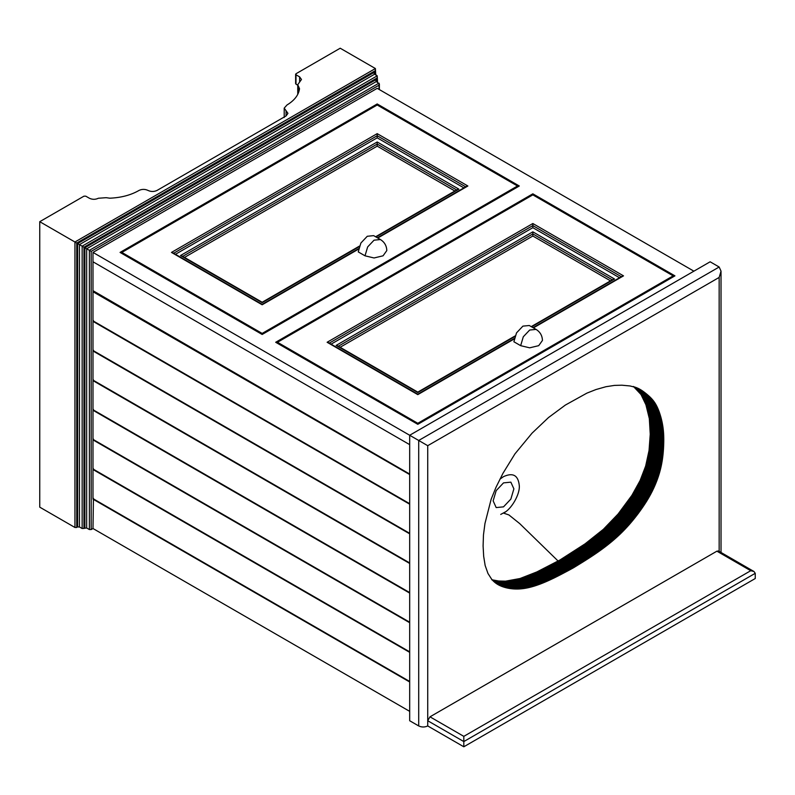 <?xml version="1.0" encoding="UTF-8"?>
<svg xmlns="http://www.w3.org/2000/svg" width="795" height="795" viewBox="0 0 795 795"><rect width="100%" height="100%" fill="white"/><g stroke="black" fill="none" stroke-linecap="round" stroke-linejoin="round"><path stroke-width="1.19" d="M499.946 479.166L503.513 476.632C513.043 472.3 518.3 475.331 519.304 485.755C520.01 494.361 511.324 509.406 503.513 513.103L508.899 514.931L519.682 523.577L558.08 561.012M493.139 500.86L496.179 490.634L503.513 482.883L510.857 482.158L513.888 488.875L510.857 499.101L503.513 506.852L496.179 507.578L493.139 500.86M753.928 571.476L718.501 551.014L716.901 551.173L750.738 570.711L753.928 571.476L755.25 573.314L755.25 578.521L463.813 746.783L463.813 741.566L755.25 573.314M716.901 551.173L429.986 716.822L427.73 720.737L427.73 725.944L463.813 746.783M750.738 570.711L463.813 736.359L463.813 741.566L427.73 720.737M505.57 587.624L492.035 579.813L498.773 581.006L505.56 581.165L520.049 578.512L536.903 571.913L559.909 560.018L585.041 543.869L603.375 529.311L618.132 513.968L631.926 495.305L640.094 480.578L645.649 466.099L649.048 450.487L650.24 434.209L649.336 418.657L645.928 404.774L641.018 394.529L633.595 386.638L648.223 395.393L653.43 400.809L657.217 407.06L660.764 416.709L662.871 426.478L663.726 435.829L663.497 448.937L662.285 460.315L660.317 469.895L656.988 480.379L652.109 491.529L646.434 501.575L638.286 513.431L629.292 524.541L620.1 534.151L599.629 550.935L570.075 569.667L553.996 578.035L540.322 584.027L528.377 587.694L518.191 589.016L510.301 588.578L502.182 586.561L496.398 583.59L491.668 579.237L487.951 573.433L485.149 565.474L483.668 556.281L483.102 545.936L483.459 534.975L484.96 523.498L491.151 499.24L495.991 487.335L502.957 473.323L514.961 453.846L532.044 433.166L548.5 417.554L565.384 405.053L586.919 393.118L596.011 389.53L605.989 386.708L614.525 385.396L621.929 385.207L629.978 385.953L636.07 387.503L640.73 389.759L647.13 394.459M559.909 560.018L573.443 567.839M418.707 725.944C421.708 727.346 424.719 727.346 427.73 725.944L427.73 445.687L418.707 440.47L418.707 725.944L409.683 720.737L409.683 435.262L418.707 440.47L719.157 267.011L721.025 271.135L721.025 552.475M427.73 445.687L719.157 277.425L721.025 271.135M93.432 290.95L409.683 474.049L92.985 291.209L92.985 261.793L409.683 444.644L92.985 261.793L92.985 252.422L409.683 435.262L710.134 261.793L719.157 267.011M693.896 271.175L377.198 88.334L92.985 252.422M377.198 103.956L519.304 186L262.161 334.466L120.055 252.422L377.198 103.956L377.198 105L517.505 186L517.505 187.044M532.839 193.821L674.945 275.865L417.802 424.321L275.696 342.277L532.839 193.821L532.839 194.864L673.146 275.865L673.146 276.908M375.399 74.79L375.399 68.539L340.21 48.217L295.998 73.746L295.998 74.79L299.606 76.867L301.474 79.48L297.737 84.687L299.516 88.682C298.682 94.983 294.498 100.418 286.975 105L284.203 108.13L287.939 113.337L286.071 115.941L157.042 190.432C154.041 191.833 151.03 191.833 148.019 190.432C145.018 189.031 142.007 189.031 138.996 190.432L138.092 190.959C130.161 195.302 120.741 197.717 109.839 198.194L106.172 197.687L98.401 198.243C95.39 199.654 92.379 199.654 89.378 198.243L85.771 196.166L83.962 196.166L39.75 221.686L74.939 242.008L74.939 527.473L39.75 507.16L39.75 221.686M375.767 75.008L375.399 68.539L74.939 242.008L76.747 243.041L375.399 70.616M76.747 243.041L76.747 527.473L74.939 527.473M297.737 85.164L295.998 84.161L295.998 83.127M297.757 94.367L297.737 84.687M295.998 73.746L295.998 84.161M374.495 72.186L374.495 74.263L374.495 72.186L77.642 243.568L83.962 247.215L377.198 77.91L377.198 75.833L377.575 82.292M374.117 73.438L377.198 75.833L82.153 246.172L82.153 528.516L79.45 526.956L79.45 244.612L374.495 74.263M375.926 80.732L376.293 81.557L376.293 79.48L376.293 81.557L379.374 83.952L379.374 89.587M93.432 498.366L92.985 528.516L91.177 529.559L89.378 529.559L89.378 250.336L379.006 83.127L379.006 85.204L91.177 251.379L84.866 247.732L376.293 79.48M79.45 526.956L77.642 526.956L77.642 243.568M89.378 529.559L86.665 527.989L82.153 528.516M463.892 187.868L377.198 137.823L377.198 135.736L173.29 253.466L171.482 252.422L262.161 304.773L358.535 249.133M466.069 187.044L467.877 186L377.198 133.649L377.198 135.736L466.069 187.044M359.221 246.659L262.161 302.686L180.505 255.543L182.313 256.586L377.198 144.074L377.198 141.987L180.505 255.543M454.869 190.999L377.198 146.151L377.198 144.074L457.046 190.174L458.854 189.13L375.975 236.98M262.161 334.466L262.161 333.423L517.505 186M377.198 146.151L184.49 257.411M377.198 137.823L175.466 254.291M121.854 253.466L121.854 252.422L377.198 105M262.161 333.423L121.854 252.422M365.014 255.811L358.247 251.906L360.89 243.012L367.27 236.274L373.65 235.638L380.417 239.543L374.038 240.179L367.658 246.917L365.014 255.811L374.038 257.968L383.061 255.811L386.797 250.594C386.638 245.774 384.512 242.097 380.417 239.543M520.655 345.666L513.888 341.761L516.531 332.866L522.911 326.129L529.291 325.503L536.059 329.408L529.679 330.034L523.299 336.772L520.655 345.666L529.679 347.822L538.702 345.666L542.438 340.459C542.279 335.639 540.153 331.952 536.059 329.408M619.534 277.733L532.839 227.678L532.839 225.591L328.931 343.321L327.123 342.277L417.802 394.628L514.176 338.988M621.71 276.908L623.519 275.865L532.839 223.514L532.839 225.591L621.71 276.908M514.862 336.514L417.802 392.551L336.146 345.408L337.954 346.451L532.839 233.929L532.839 231.842L336.146 345.408M610.51 280.854L532.839 236.016L532.839 233.929L612.687 280.029L614.495 278.985L531.617 326.834M417.802 424.321L417.802 423.288L673.146 275.865M532.839 236.016L340.131 347.276M532.839 227.678L331.108 344.146M277.495 343.321L277.495 342.277L532.839 194.864M417.802 423.288L277.495 342.277M93.432 320.584L92.985 321.359L409.683 504.209M93.432 321.101L409.683 503.682L92.985 320.842L92.985 291.735L409.683 474.575M93.432 379.841L92.985 380.626L409.683 563.466M93.432 380.358L409.683 562.94L92.985 380.099L92.985 350.993L409.683 533.833M93.432 439.098L92.985 439.883L409.683 622.723M93.432 439.625L409.683 622.207L92.985 439.367L92.985 410.25L409.683 593.1M92.985 499.141L409.683 681.991M93.432 498.882L409.683 681.464L92.985 498.624L92.985 469.517L409.683 652.357M93.432 468.732L92.985 469.517M93.432 469.249L409.683 651.84L92.985 468.99L92.985 439.883M93.432 409.475L92.985 410.25M93.432 409.991L409.683 592.573L92.985 409.733L92.985 380.626M93.432 350.207L92.985 350.993M93.432 350.734L409.683 533.316L92.985 350.466L92.985 321.359M92.985 528.516L409.683 711.356M463.813 736.359L429.986 716.822M559.153 560.425L572.688 568.246M559.531 560.227L573.066 568.037M558.786 560.634L572.311 568.445M558.408 560.833L571.943 568.654M558.03 561.041L571.565 568.852M557.653 561.24L571.188 569.061M557.285 561.449L570.82 569.26M556.907 561.648L570.442 569.458M556.54 561.846L570.075 569.667M556.162 562.045L569.697 569.866M555.794 562.254L569.329 570.065M555.417 562.453L568.952 570.263M555.049 562.651L568.584 570.462M554.672 562.85L568.206 570.671M554.304 563.049L567.839 570.87M553.936 563.248L567.471 571.068M553.558 563.446L567.093 571.267M553.191 563.645L566.726 571.466M552.823 563.844L566.358 571.665M552.455 564.043L565.99 571.853M552.088 564.241L565.623 572.052M551.71 564.44L565.245 572.251M551.342 564.629L564.877 572.45M550.975 564.828L564.51 572.639M550.607 565.026L564.142 572.837M550.239 565.215L563.774 573.036M549.872 565.414L563.407 573.225M549.514 565.603L563.039 573.424M549.146 565.802L562.681 573.612M548.779 565.99L562.313 573.801M548.411 566.179L561.946 574M548.043 566.378L561.578 574.189M547.685 566.567L561.22 574.378M547.318 566.756L560.853 574.566M546.95 566.944L560.485 574.755M546.592 567.133L560.127 574.944M546.225 567.322L559.76 575.133M545.867 567.501L559.392 575.322M545.499 567.69L559.034 575.51M545.141 567.878L558.676 575.689M544.774 568.057L558.309 575.878M544.416 568.246L557.951 576.057M544.048 568.425L557.583 576.246M543.691 568.614L557.225 576.425M543.333 568.793L556.868 576.604M542.975 568.972L556.5 576.792M542.607 569.15L556.142 576.971M542.25 569.329L555.784 577.15M541.892 569.508L555.427 577.329M541.534 569.687L555.069 577.508M541.176 569.866L554.711 577.677M540.819 570.045L554.354 577.856M540.461 570.214L553.996 578.035M540.103 570.393L553.638 578.204M539.745 570.562L553.28 578.372M539.388 570.731L552.923 578.551M539.03 570.909L552.565 578.72M538.672 571.078L552.207 578.889M538.314 571.247L551.849 579.058M537.967 571.416L551.501 579.227M537.609 571.585L551.144 579.396M537.251 571.744L550.786 579.565M536.903 571.913L550.438 579.724M536.545 572.072L550.08 579.893M536.188 572.241L549.723 580.052M535.84 572.4L549.375 580.221M535.482 572.559L549.017 580.38M535.134 572.728L548.669 580.539M534.777 572.887L548.312 580.698M534.429 573.036L547.964 580.857M534.081 573.195L547.616 581.006M533.723 573.354L547.258 581.165M533.375 573.503L546.91 581.324M533.028 573.662L546.562 581.473M532.67 573.811L546.205 581.622M532.322 573.96L545.857 581.781M531.974 574.109L545.509 581.93M531.626 574.258L545.161 582.079M531.279 574.407L544.813 582.218M530.931 574.556L544.466 582.367M530.583 574.696L544.118 582.516M530.235 574.845L543.77 582.656M529.887 574.984L543.422 582.805M529.54 575.123L543.074 582.944M529.192 575.272L542.727 583.083M528.844 575.401L542.379 583.222M528.506 575.54L542.041 583.361M528.158 575.679L541.693 583.49M527.81 575.819L541.345 583.629M527.473 575.948L541.007 583.759M527.125 576.077L540.66 583.888M526.787 576.206L540.322 584.027M526.439 576.335L539.974 584.156M526.101 576.464L539.636 584.275M525.763 576.594L539.288 584.405M525.416 576.713L538.95 584.534M525.078 576.842L538.613 584.653M524.74 576.961L538.275 584.772M524.402 577.081L537.937 584.891M524.064 577.2L537.599 585.011M523.726 577.319L537.261 585.13M523.388 577.438L536.923 585.249M523.05 577.548L536.585 585.358M522.712 577.657L536.247 585.478M522.375 577.776L535.909 585.587M522.037 577.885L535.572 585.696M521.709 577.995L535.244 585.806M521.371 578.094L534.906 585.915M521.043 578.204L534.578 586.014M520.705 578.303L534.24 586.124M520.377 578.402L533.912 586.223M520.049 578.512L533.574 586.322M519.711 578.601L533.246 586.422M519.383 578.7L532.918 586.511M519.056 578.8L532.59 586.611M518.728 578.889L532.262 586.7M518.4 578.979L531.934 586.799M518.072 579.068L531.607 586.889M517.744 579.157L531.279 586.978M517.416 579.247L530.951 587.058M517.098 579.336L530.633 587.147M516.77 579.416L530.305 587.227M516.442 579.495L529.977 587.306M516.124 579.575L529.659 587.386M515.806 579.654L529.331 587.465M515.478 579.734L529.013 587.545M515.16 579.803L528.695 587.614M514.842 579.873L528.377 587.694M514.524 579.943L528.049 587.763M514.206 580.012L527.731 587.833M513.888 580.082L527.413 587.893M513.57 580.151L527.105 587.962M513.252 580.211L526.787 588.022M512.934 580.27L526.469 588.081M512.616 580.33L526.151 588.141M512.308 580.39L525.843 588.201M511.99 580.439L525.525 588.26M511.682 580.499L525.217 588.31M511.374 580.549L524.909 588.36M511.056 580.598L524.591 588.409M510.748 580.648L524.283 588.459M510.44 580.688L523.975 588.509M510.132 580.738L523.667 588.548M509.824 580.777L523.358 588.588M509.516 580.817L523.05 588.628M509.207 580.857L522.742 588.668M508.899 580.887L522.434 588.707M508.601 580.926L522.136 588.737M508.293 580.956L521.828 588.767M507.985 580.986L521.52 588.797M507.677 581.016L521.212 588.827M507.379 581.046L520.914 588.856M507.071 581.066L520.606 588.876M506.773 581.085L520.308 588.906M506.465 581.115L520 588.926M506.167 581.135L519.701 588.946M505.859 581.145L519.393 588.966M505.56 581.165L519.095 588.976M505.262 581.175L518.797 588.986M504.954 581.185L518.489 589.006M504.656 581.195L518.191 589.016M504.358 581.205L517.893 589.016M504.06 581.215L517.595 589.025M503.762 581.215L517.297 589.025M503.464 581.215L516.998 589.035M503.165 581.215L516.7 589.035M502.867 581.215L516.402 589.025M502.569 581.215L516.104 589.025M502.271 581.205L515.806 589.025M501.983 581.205L515.518 589.016M501.685 581.195L515.22 589.006M501.387 581.185L514.921 588.996M501.098 581.165L514.633 588.986M500.8 581.155L514.335 588.966M500.512 581.135L514.047 588.956M500.224 581.115L513.759 588.936M499.926 581.095L513.461 588.916M499.638 581.075L513.173 588.896M499.349 581.056L512.884 588.866M499.061 581.026L512.596 588.847M498.773 581.006L512.298 588.817M498.485 580.976L512.01 588.787M498.197 580.946L511.732 588.757M497.909 580.906L511.443 588.727M497.62 580.877L511.155 588.688M497.332 580.837L510.867 588.648M497.044 580.797L510.579 588.618M496.766 580.757L510.301 588.578M496.478 580.718L510.012 588.529M496.199 580.678L509.734 588.489M495.911 580.628L509.446 588.439M495.633 580.579L509.168 588.399M495.355 580.539L508.88 588.35M495.066 580.479L508.601 588.3M494.788 580.43L508.323 588.24M494.51 580.38L508.045 588.191M494.232 580.32L507.767 588.131M493.953 580.261L507.488 588.081M493.675 580.201L507.21 588.022M493.397 580.141L506.932 587.952M493.129 580.082L506.663 587.893M492.85 580.012L506.385 587.833M492.582 579.952L506.117 587.763M492.304 579.883L505.839 587.694M491.767 579.734L505.302 587.555M492.612 580.31L505.034 587.475M492.771 580.479L504.765 587.406M492.94 580.648L504.497 587.326M493.099 580.817L504.239 587.247M493.268 580.986L503.97 587.167M493.437 581.155L503.712 587.088M493.606 581.314L503.454 586.998M493.784 581.483L503.195 586.919M493.953 581.642L502.937 586.829M494.132 581.801L502.688 586.74M494.311 581.96L502.43 586.65M494.49 582.119L502.182 586.561M494.669 582.268L501.923 586.462M494.848 582.427L501.675 586.362M495.037 582.576L501.426 586.263M495.225 582.725L501.188 586.163M495.414 582.874L500.939 586.064M495.613 583.023L500.701 585.955M495.802 583.162L500.453 585.855M496 583.311L500.214 585.746M496.199 583.451L499.976 585.637M496.408 583.59L499.737 585.518M496.607 583.729L499.508 585.408M496.815 583.868L499.27 585.289M497.024 584.007L499.041 585.17M497.243 584.146L498.813 585.05M497.451 584.275L498.584 584.931M497.68 584.414L498.356 584.802M639.717 389.182L640.492 389.63M639.488 389.053L640.73 389.759M639.269 388.934L640.959 389.908M639.051 388.815L641.187 390.047M638.832 388.705L641.416 390.196M638.614 388.596L641.644 390.335M638.405 388.487L641.873 390.494M638.186 388.387L642.102 390.643M637.988 388.288L642.33 390.792M637.779 388.198L642.559 390.951M637.57 388.109L642.787 391.11M637.371 388.02L643.016 391.269M637.173 387.93L643.244 391.438M636.974 387.851L643.473 391.597M636.765 387.771L643.702 391.766M636.566 387.692L643.93 391.935M636.378 387.612L644.159 392.104M636.179 387.543L644.387 392.283M635.98 387.473L644.616 392.452M635.781 387.404L644.844 392.631M635.583 387.334L645.073 392.809M635.394 387.264L645.311 392.988M635.195 387.205L645.54 393.167M635.006 387.135L645.769 393.356M634.817 387.076L645.997 393.535M634.629 387.016L646.226 393.714M634.44 386.966L646.454 393.903M634.251 386.907L646.683 394.082M633.367 386.459L646.901 394.27M633.814 386.827L647.349 394.638M634.032 387.016L647.567 394.827M634.251 387.195L647.786 395.016M634.47 387.384L648.005 395.204M634.688 387.572L648.223 395.393M634.907 387.761L648.432 395.582M635.116 387.95L648.65 395.771M635.324 388.139L648.859 395.96M635.533 388.338L649.068 396.149M635.742 388.526L649.277 396.337M635.95 388.715L649.485 396.536M636.159 388.914L649.694 396.725M636.368 389.103L649.893 396.924M636.566 389.302L650.101 397.112M636.765 389.5L650.3 397.311M636.964 389.699L650.499 397.51M637.163 389.898L650.698 397.709M637.361 390.097L650.886 397.907M637.55 390.295L651.085 398.106M637.739 390.494L651.274 398.305M637.928 390.693L651.463 398.504M638.117 390.901L651.652 398.712M638.306 391.1L651.84 398.911M638.494 391.309L652.019 399.12M638.673 391.518L652.208 399.328M638.852 391.716L652.387 399.537M639.031 391.925L652.566 399.746M639.21 392.144L652.745 399.955M639.379 392.352L652.914 400.163M639.558 392.561L653.093 400.372M639.727 392.78L653.261 400.591M639.895 392.988L653.43 400.809M640.064 393.207L653.589 401.018M640.223 393.426L653.758 401.236M640.382 393.644L653.917 401.455M640.551 393.863L654.076 401.674M640.7 394.082L654.235 401.892M640.859 394.31L654.394 402.121M641.018 394.529L654.553 402.34M641.168 394.757L654.702 402.568M641.317 394.986L654.851 402.797M641.466 395.214L655 403.025M641.615 395.453L655.15 403.264M641.764 395.691L655.299 403.502M641.913 395.93L655.438 403.741M642.052 396.168L655.587 403.979M642.191 396.407L655.726 404.228M642.34 396.655L655.875 404.466M642.479 396.904L656.014 404.725M642.618 397.162L656.153 404.973M642.757 397.411L656.292 405.221M642.887 397.669L656.422 405.48M643.026 397.927L656.561 405.738M643.165 398.186L656.7 405.997M643.294 398.444L656.829 406.265M643.423 398.712L656.958 406.523M643.553 398.981L657.087 406.792M643.682 399.249L657.217 407.06M643.811 399.527L657.346 407.338M643.94 399.796L657.475 407.606M644.069 400.074L657.604 407.885M644.188 400.352L657.723 408.163M644.318 400.63L657.853 408.441M644.437 400.918L657.972 408.729M644.556 401.197L658.091 409.018M644.675 401.485L658.21 409.296M644.795 401.773L658.33 409.594M644.914 402.061L658.449 409.882M645.033 402.359L658.568 410.17M645.143 402.658L658.677 410.468M645.262 402.946L658.797 410.767M645.371 403.254L658.906 411.065M645.49 403.552L659.015 411.363M645.6 403.85L659.135 411.671M645.709 404.158L659.244 411.969M645.818 404.466L659.353 412.277M645.928 404.774L659.462 412.585M646.027 405.082L659.562 412.893M646.136 405.39L659.671 413.201M646.246 405.708L659.77 413.519M646.345 406.016L659.88 413.837M646.444 406.334L659.979 414.145M646.554 406.652L660.079 414.463M646.653 406.97L660.188 414.781M646.752 407.288L660.287 415.099M646.842 407.606L660.377 415.427M646.941 407.934L660.476 415.745M647.041 408.252L660.575 416.063M647.13 408.57L660.665 416.391M647.229 408.898L660.764 416.709M647.319 409.226L660.854 417.037M647.408 409.544L660.943 417.365M647.498 409.872L661.033 417.693M647.587 410.2L661.122 418.011M647.667 410.528L661.202 418.339M647.756 410.856L661.291 418.677M647.836 411.184L661.37 419.005M647.925 411.522L661.45 419.333M648.005 411.85L661.539 419.661M648.084 412.188L661.619 419.998M648.163 412.516L661.698 420.326M648.233 412.853L661.768 420.664M648.313 413.181L661.847 421.002M648.382 413.519L661.917 421.33M648.462 413.857L661.996 421.668M648.531 414.195L662.066 422.006M648.601 414.533L662.136 422.344M648.67 414.871L662.205 422.692M648.74 415.209L662.275 423.029M648.799 415.556L662.334 423.367M648.869 415.894L662.404 423.705M648.929 416.242L662.464 424.053M648.988 416.58L662.523 424.401M649.048 416.928L662.583 424.739M649.108 417.276L662.642 425.087M649.167 417.614L662.702 425.434M649.227 417.961L662.762 425.782M649.277 418.309L662.811 426.13M649.336 418.657L662.871 426.478M649.386 419.005L662.921 426.826M649.436 419.363L662.97 427.173M649.485 419.71L663.02 427.521M649.535 420.058L663.06 427.879M649.575 420.416L663.11 428.227M649.624 420.764L663.149 428.584M649.664 421.121L663.199 428.932M649.704 421.479L663.239 429.29M649.744 421.827L663.278 429.648M649.783 422.185L663.318 430.006M649.823 422.543L663.358 430.353M649.853 422.9L663.388 430.711M649.893 423.258L663.418 431.079M649.922 423.616L663.457 431.437M649.952 423.983L663.487 431.794M649.982 424.341L663.517 432.152M650.012 424.699L663.537 432.52M650.032 425.067L663.567 432.878M650.062 425.424L663.596 433.245M650.081 425.792L663.616 433.613M650.101 426.16L663.636 433.971M650.121 426.527L663.656 434.338M650.141 426.895L663.676 434.716M650.161 427.273L663.696 435.084M650.171 427.64L663.706 435.461M650.191 428.018L663.726 435.829M650.201 428.396L663.736 436.207M650.211 428.773L663.745 436.584M650.221 429.151L663.755 436.962M650.231 429.529L663.765 437.349M650.24 429.916L663.775 437.727M650.25 430.294L663.785 438.115M650.25 430.681L663.785 438.492M650.26 431.069L663.785 438.88M650.26 431.456L663.795 439.267M650.26 431.844L663.795 439.655M650.26 432.232L663.795 440.052M650.26 432.629L663.795 440.44M650.25 433.017L663.785 440.837M650.25 433.414L663.785 441.225M650.24 433.812L663.775 441.623M650.24 434.209L663.775 442.02M650.231 434.607L663.765 442.418M650.221 435.004L663.755 442.825M650.211 435.412L663.745 443.222M650.201 435.809L663.736 443.62M650.191 436.216L663.726 444.027M650.171 436.624L663.706 444.435M650.161 437.031L663.696 444.842M650.141 437.439L663.676 445.25M650.131 437.846L663.666 445.657M650.111 438.254L663.646 446.065M650.091 438.661L663.626 446.482M650.072 439.078L663.606 446.889M650.052 439.486L663.587 447.297M650.032 439.893L663.567 447.714M650.012 440.311L663.537 448.122M649.982 440.718L663.517 448.529M649.962 441.126L663.497 448.937M649.932 441.533L663.467 449.354M649.903 441.941L663.437 449.761M649.873 442.358L663.408 450.169M649.843 442.765L663.378 450.576M649.813 443.173L663.348 450.984M649.783 443.58L663.318 451.391M649.754 443.988L663.288 451.798M649.714 444.395L663.249 452.206M649.684 444.803L663.219 452.623M649.644 445.21L663.179 453.031M649.604 445.617L663.139 453.438M649.565 446.025L663.1 453.846M649.525 446.432L663.06 454.243M649.485 446.84L663.02 454.651M649.436 447.247L662.97 455.058M649.396 447.655L662.931 455.465M649.346 448.062L662.881 455.873M649.306 448.459L662.831 456.28M649.257 448.867L662.792 456.688M649.207 449.274L662.732 457.085M649.147 449.682L662.682 457.493M649.098 450.079L662.632 457.9M649.048 450.487L662.573 458.298M648.988 450.894L662.523 458.705M648.929 451.292L662.464 459.113M648.869 451.699L662.404 459.51M648.809 452.097L662.344 459.917M648.75 452.504L662.285 460.315M648.69 452.902L662.215 460.722M648.621 453.309L662.156 461.12M648.551 453.707L662.086 461.517M648.481 454.114L662.016 461.925M648.412 454.511L661.947 462.322M648.342 454.909L661.877 462.72M648.273 455.306L661.808 463.127M648.203 455.714L661.728 463.525M648.124 456.111L661.659 463.922M648.044 456.509L661.579 464.32M647.965 456.906L661.5 464.727M647.885 457.304L661.42 465.125M647.806 457.701L661.341 465.522M647.716 458.099L661.251 465.92M647.637 458.496L661.162 466.317M647.547 458.894L661.082 466.715M647.458 459.291L660.993 467.112M647.369 459.689L660.893 467.51M647.269 460.086L660.804 467.907M647.18 460.484L660.715 468.295M647.08 460.881L660.615 468.692M646.981 461.279L660.516 469.09M646.882 461.676L660.416 469.497M646.782 462.074L660.317 469.895M646.673 462.481L660.208 470.292M646.564 462.879L660.098 470.69M646.464 463.276L659.989 471.087M646.345 463.684L659.88 471.495M646.236 464.081L659.77 471.892M646.126 464.479L659.661 472.3M646.007 464.886L659.542 472.697M645.888 465.284L659.423 473.104M645.769 465.691L659.303 473.502M645.649 466.099L659.184 473.909M645.52 466.496L659.055 474.307M645.401 466.904L658.936 474.714M645.272 467.301L658.807 475.122M645.143 467.708L658.677 475.519M645.013 468.116L658.548 475.927M644.874 468.523L658.409 476.334M644.745 468.921L658.28 476.742M644.606 469.328L658.141 477.139M644.467 469.736L658.002 477.547M644.328 470.133L657.863 477.954M644.188 470.541L657.723 478.352M644.039 470.948L657.574 478.759M643.9 471.356L657.435 479.166M643.751 471.753L657.286 479.574M643.602 472.16L657.137 479.971M643.453 472.568L656.988 480.379M643.304 472.965L656.829 480.786M643.145 473.373L656.68 481.184M642.986 473.78L656.521 481.591M642.837 474.178L656.362 481.999M642.678 474.585L656.203 482.396M642.509 474.983L656.044 482.803M642.35 475.39L655.885 483.201M642.181 475.788L655.716 483.608M642.022 476.195L655.557 484.006M641.853 476.593L655.388 484.413M641.684 477L655.219 484.811M641.515 477.397L655.05 485.208M641.336 477.795L654.871 485.606M641.168 478.192L654.702 486.013M640.989 478.59L654.524 486.411M640.81 478.997L654.345 486.808M640.641 479.395L654.166 487.206M640.452 479.792L653.987 487.603M640.273 480.18L653.808 488.001M640.094 480.578L653.629 488.398M639.905 480.975L653.44 488.786M639.717 481.373L653.252 489.183M639.528 481.76L653.063 489.581M639.339 482.158L652.874 489.968M639.15 482.545L652.685 490.366M638.961 482.943L652.496 490.753M638.763 483.33L652.298 491.141M638.574 483.718L652.109 491.529M638.375 484.105L651.91 491.916M638.176 484.493L651.711 492.304M637.978 484.88L651.512 492.691M637.779 485.268L651.314 493.079M637.57 485.656L651.105 493.466M637.371 486.043L650.906 493.854M637.163 486.431L650.698 494.242M636.954 486.808L650.489 494.629M636.745 487.196L650.28 495.017M636.527 487.583L650.062 495.404M636.318 487.971L649.853 495.782M636.099 488.359L649.634 496.169M635.881 488.746L649.416 496.557M635.662 489.134L649.197 496.945M635.444 489.521L648.978 497.332M635.215 489.899L648.75 497.72M634.996 490.286L648.531 498.107M634.768 490.674L648.303 498.485M634.539 491.062L648.074 498.872M634.311 491.449L647.846 499.26M634.082 491.837L647.617 499.648M633.844 492.214L647.378 500.035M633.615 492.602L647.14 500.413M633.377 492.989L646.911 500.8M633.138 493.377L646.673 501.188M632.899 493.765L646.434 501.575M632.651 494.142L646.186 501.963M632.413 494.53L645.947 502.341M632.164 494.917L645.699 502.728M631.926 495.305L645.451 503.116M631.677 495.683L645.212 503.503M631.429 496.07L644.954 503.881M631.17 496.458L644.705 504.269M630.922 496.835L644.457 504.656M630.664 497.223L644.198 505.034M630.415 497.61L643.95 505.421M630.157 497.988L643.692 505.809M629.898 498.376L643.433 506.186M629.64 498.763L643.175 506.574M629.372 499.141L642.907 506.952M629.113 499.528L642.648 507.339M628.845 499.906L642.38 507.727M628.587 500.293L642.121 508.104M628.318 500.671L641.853 508.492M628.05 501.059L641.585 508.87M627.782 501.436L641.317 509.257M627.513 501.824L641.048 509.635M627.235 502.202L640.77 510.012M626.967 502.579L640.502 510.4M626.689 502.967L640.223 510.778M626.42 503.344L639.955 511.155M626.142 503.722L639.677 511.543M625.864 504.109L639.399 511.92M625.586 504.487L639.12 512.298M625.307 504.865L638.842 512.676M625.029 505.242L638.564 513.053M624.751 505.61L638.286 513.431M624.463 505.988L637.997 513.799M624.184 506.365L637.719 514.176M623.906 506.733L637.441 514.554M623.618 507.111L637.153 514.921M623.34 507.478L636.875 515.289M623.051 507.846L636.586 515.657M622.773 508.214L636.308 516.025M622.485 508.581L636.02 516.392M622.197 508.949L635.732 516.76M621.909 509.317L635.444 517.128M621.62 509.675L635.155 517.495M621.332 510.042L634.867 517.853M621.044 510.4L634.579 518.221M620.756 510.768L634.291 518.579M620.468 511.125L634.003 518.936M620.18 511.483L633.714 519.294M619.891 511.841L633.426 519.652M619.593 512.199L633.128 520.01M619.305 512.556L632.84 520.367M619.017 512.904L632.552 520.725M618.719 513.262L632.254 521.073M618.431 513.61L631.955 521.431M618.132 513.968L631.667 521.778M617.834 514.315L631.369 522.126M617.546 514.663L631.071 522.474M617.248 515.011L630.783 522.822M616.95 515.349L630.485 523.17M616.652 515.697L630.187 523.507M616.354 516.044L629.888 523.855M616.055 516.382L629.59 524.193M615.757 516.72L629.292 524.541M615.459 517.058L628.994 524.879M615.161 517.396L628.696 525.217M614.863 517.734L628.388 525.555M614.555 518.072L628.09 525.883M614.257 518.41L627.792 526.22M613.959 518.738L627.494 526.558M613.651 519.075L627.185 526.886M613.352 519.403L626.887 527.214M613.044 519.731L626.579 527.542M612.746 520.059L626.281 527.87M612.438 520.387L625.973 528.198M612.14 520.705L625.665 528.526M611.832 521.033L625.367 528.844M611.524 521.351L625.059 529.172M611.216 521.679L624.751 529.49M610.918 521.997L624.443 529.808M610.61 522.315L624.145 530.126M610.302 522.633L623.837 530.444M609.994 522.941L623.528 530.762M609.686 523.259L623.22 531.07M609.377 523.567L622.912 531.388M609.069 523.885L622.604 531.696M608.761 524.193L622.296 532.004M608.443 524.501L621.978 532.312M608.135 524.809L621.67 532.62M607.827 525.117L621.362 532.928M607.509 525.425L621.044 533.236M607.201 525.724L620.726 533.544M606.883 526.032L620.418 533.843M606.565 526.33L620.1 534.151M606.247 526.638L619.782 534.449M605.929 526.936L619.464 534.747M605.611 527.234L619.146 535.055M605.293 527.532L618.828 535.353M604.975 527.83L618.51 535.651M604.657 528.128L618.192 535.949M604.339 528.427L617.874 536.237M604.011 528.725L617.546 536.536M603.693 529.013L617.228 536.834M603.375 529.311L616.9 537.122M603.047 529.599L616.582 537.42M602.719 529.897L616.254 537.708M602.401 530.186L615.936 537.996M602.073 530.474L615.608 538.285M601.745 530.762L615.28 538.573M601.418 531.05L614.952 538.861M601.09 531.338L614.624 539.149M600.762 531.626L614.297 539.437M600.434 531.905L613.969 539.726M600.106 532.193L613.641 540.004M599.768 532.481L613.303 540.292M599.44 532.759L612.975 540.57M599.112 533.038L612.647 540.858M598.774 533.326L612.309 541.137M598.446 533.604L611.981 541.415M598.108 533.882L611.643 541.693M597.78 534.16L611.305 541.971M597.443 534.439L610.977 542.25M597.105 534.707L610.639 542.528M596.767 534.985L610.302 542.796M596.429 535.264L609.964 543.074M596.091 535.532L609.626 543.353M595.753 535.81L609.288 543.621M595.415 536.078L608.95 543.889M595.077 536.347L608.612 544.168M594.74 536.625L608.274 544.436M594.402 536.893L607.937 544.704M594.054 537.162L607.589 544.972M593.716 537.43L607.251 545.241M593.378 537.698L606.913 545.509M593.03 537.957L606.565 545.777M592.692 538.225L606.227 546.036M592.345 538.493L605.879 546.304M592.007 538.752L605.542 546.572M591.659 539.02L605.194 546.831M591.311 539.278L604.846 547.089M590.973 539.537L604.508 547.357M590.625 539.805L604.16 547.616M590.278 540.063L603.812 547.874M589.93 540.322L603.465 548.133M589.582 540.58L603.117 548.391M589.234 540.839L602.769 548.649M588.886 541.097L602.421 548.908M588.538 541.345L602.073 549.166M588.191 541.604L601.726 549.415M587.843 541.862L601.378 549.673M587.495 542.111L601.03 549.921M587.147 542.369L600.682 550.18M586.789 542.617L600.324 550.428M586.442 542.866L599.977 550.687M586.094 543.114L599.629 550.935M585.736 543.373L599.271 551.183M585.388 543.621L598.923 551.432M585.041 543.869L598.575 551.68M584.683 544.118L598.218 551.929M584.335 544.366L597.87 552.177M583.977 544.605L597.512 552.426M583.629 544.853L597.164 552.664M583.272 545.102L596.806 552.913M582.914 545.34L596.449 553.161M582.566 545.589L596.101 553.399M582.208 545.827L595.743 553.648M581.851 546.076L595.385 553.886M581.503 546.314L595.028 554.135M581.145 546.562L594.68 554.373M580.787 546.801L594.322 554.612M580.43 547.039L593.964 554.85M580.072 547.278L593.607 555.089M579.714 547.517L593.249 555.327M579.356 547.755L592.891 555.576M578.999 547.994L592.533 555.814M578.641 548.232L592.176 556.043M578.283 548.471L591.818 556.281M577.925 548.709L591.46 556.52M577.568 548.947L591.102 556.758M577.21 549.176L590.745 556.997M576.842 549.415L590.377 557.225M576.484 549.653L590.019 557.464M576.127 549.882L589.661 557.702M575.769 550.12L589.304 557.931M575.401 550.359L588.936 558.169M575.043 550.587L588.578 558.398M574.676 550.826L588.211 558.637M574.318 551.054L587.853 558.865M573.95 551.283L587.485 559.104M573.593 551.521L587.127 559.332M573.225 551.75L586.76 559.561M572.867 551.978L586.402 559.799M572.499 552.217L586.034 560.028M572.132 552.445L585.667 560.256M571.774 552.674L585.309 560.495M571.406 552.903L584.941 560.723M571.039 553.141L584.573 560.952M570.671 553.37L584.206 561.181M570.303 553.598L583.838 561.409M569.945 553.827L583.47 561.638M569.578 554.055L583.113 561.876M569.21 554.284L582.745 562.105M568.842 554.522L582.377 562.333M568.475 554.751L582.01 562.562M568.107 554.98L581.632 562.79M567.729 555.208L581.264 563.019M567.362 555.437L580.897 563.248M566.994 555.665L580.529 563.476M566.626 555.894L580.161 563.705M566.259 556.122L579.794 563.933M565.881 556.351L579.416 564.162M565.513 556.58L579.048 564.39M565.146 556.808L578.681 564.619M564.768 557.037L578.303 564.847M564.4 557.265L577.935 565.076M564.023 557.494L577.558 565.315M563.655 557.722L577.19 565.543M563.277 557.951L576.812 565.772M562.91 558.179L576.445 566M562.532 558.418L576.067 566.229M562.164 558.646L575.689 566.457M561.787 558.875L575.322 566.686M561.409 559.104L574.944 566.914M561.031 559.332L574.566 567.143M560.664 559.561L574.199 567.372M560.286 559.789L573.821 567.61M719.157 277.425L719.157 552.475M299.606 82.084L299.606 76.867M298.632 92.389L298.632 86.566M286.071 115.941L286.071 110.734M377.198 82.084L377.198 77.91M379.006 89.378L379.006 85.204M83.962 528.516L83.962 247.215M84.866 527.989L84.866 247.732M376.293 81.557L86.665 248.775L86.665 527.989M91.177 529.559L91.177 251.379M377.774 238.023L467.877 186M458.854 189.13L377.198 141.987M171.482 252.422L377.198 133.649M533.415 327.878L623.519 275.865M614.495 278.985L532.839 231.842M327.123 342.277L532.839 223.514M505.391 511.891L500.731 514.425M284.203 108.13L284.203 117.501M295.621 74.263L295.621 83.644M172.754 252.731L262.161 304.346L358.644 248.636M377.406 237.804L466.605 186.308M181.777 255.851L262.161 302.259L359.42 246.112M375.598 236.761L457.582 189.439M328.395 342.585L417.802 394.201L514.285 338.501M533.048 327.669L622.246 276.173M337.418 345.716L417.802 392.114L515.061 335.967M531.239 326.626L613.223 279.293"/></g></svg>
